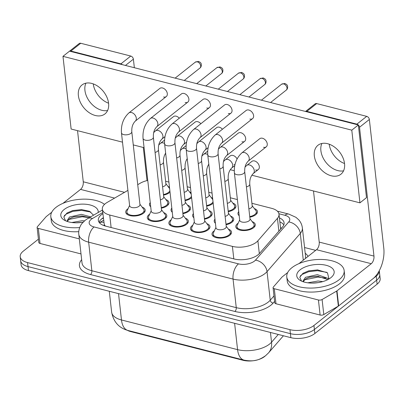 <?xml version="1.0" encoding="UTF-8"?>
<svg xmlns="http://www.w3.org/2000/svg" width="404" height="404" viewBox="0 0 404 404"><rect width="100%" height="100%" fill="white"/><g stroke="black" fill="none" stroke-linecap="round" stroke-linejoin="round"><path stroke-width="0.61" d="M168.044 186.512A9.812 4.772 173.6 0 1 169.473 187.198M170.028 192.147A9.812 4.772 173.6 0 1 169.453 192.657A9.812 4.772 173.6 0 1 163.509 195.112M189.622 192.026A9.812 4.772 173.6 0 1 191.047 192.713M191.602 197.662A9.812 4.772 173.6 0 1 191.026 198.172A9.812 4.772 173.6 0 1 185.088 200.626M211.196 197.541A9.812 4.772 173.6 0 1 212.625 198.228M213.176 203.177A9.812 4.772 173.6 0 1 212.605 203.687A9.812 4.772 173.6 0 1 206.661 206.141M232.775 203.055A9.812 4.772 173.6 0 1 235.911 206.055A9.812 4.772 173.6 0 1 234.179 209.201A9.812 4.772 173.6 0 1 228.24 211.656M254.348 208.57A9.812 4.772 173.6 0 1 257.484 211.57A9.812 4.772 173.6 0 1 255.757 214.716A9.812 4.772 173.6 0 1 249.813 217.17M187.431 205.07A9.812 4.772 173.6 0 1 190.567 208.065A9.812 4.772 173.6 0 1 188.84 211.211A9.812 4.772 173.6 0 1 182.896 213.671M209.009 210.585A9.812 4.772 173.6 0 1 212.145 213.58A9.812 4.772 173.6 0 1 210.413 216.726A9.812 4.772 173.6 0 1 204.474 219.185M230.583 216.1A9.812 4.772 173.6 0 1 233.719 219.094A9.812 4.772 173.6 0 1 231.987 222.24A9.812 4.772 173.6 0 1 226.048 224.7M165.857 199.556A9.812 4.772 173.6 0 1 168.993 202.55A9.812 4.772 173.6 0 1 167.261 205.697A9.812 4.772 173.6 0 1 161.322 208.156M252.162 221.614A9.812 4.772 173.6 0 1 255.298 224.609A9.812 4.772 173.6 0 1 253.566 227.755A9.812 4.772 173.6 0 1 242.88 230.548A9.812 4.772 173.6 0 1 235.79 226.801A9.812 4.772 173.6 0 1 237.522 223.654A9.812 4.772 173.6 0 1 238.183 223.18M142.092 207.08A9.812 4.772 173.6 0 1 145.228 210.08A9.812 4.772 173.6 0 1 143.496 213.221A9.812 4.772 173.6 0 1 132.81 216.014A9.812 4.772 173.6 0 1 125.72 212.267A9.812 4.772 173.6 0 1 127.452 209.121A9.812 4.772 173.6 0 1 128.113 208.651M163.665 212.595A9.812 4.772 173.6 0 1 166.802 215.595A9.812 4.772 173.6 0 1 165.074 218.736A9.812 4.772 173.6 0 1 154.384 221.528A9.812 4.772 173.6 0 1 147.298 217.781A9.812 4.772 173.6 0 1 149.026 214.635A9.812 4.772 173.6 0 1 149.692 214.16M185.244 218.109A9.812 4.772 173.6 0 1 188.38 221.109A9.812 4.772 173.6 0 1 186.648 224.25A9.812 4.772 173.6 0 1 175.962 227.043A9.812 4.772 173.6 0 1 168.872 223.296A9.812 4.772 173.6 0 1 170.604 220.15A9.812 4.772 173.6 0 1 171.266 219.675M206.818 223.624A9.812 4.772 173.6 0 1 209.954 226.624A9.812 4.772 173.6 0 1 208.222 229.765A9.812 4.772 173.6 0 1 197.536 232.558A9.812 4.772 173.6 0 1 190.451 228.81A9.812 4.772 173.6 0 1 192.178 225.664A9.812 4.772 173.6 0 1 192.844 225.19M228.396 229.139A9.812 4.772 173.6 0 1 231.532 232.138A9.812 4.772 173.6 0 1 229.8 235.279A9.812 4.772 173.6 0 1 219.114 238.072A9.812 4.772 173.6 0 1 212.024 234.325A9.812 4.772 173.6 0 1 213.756 231.179A9.812 4.772 173.6 0 1 214.418 230.704M127.911 190.375L107.318 202.323A17.316 8.423 -6.4 0 0 105.393 203.621A17.316 8.423 -6.4 0 0 102.338 209.171A17.316 8.423 -6.4 0 0 109.721 215.034L232.401 246.384A17.316 8.423 -6.4 0 0 257.883 240.804L277.442 218.332A17.316 8.423 -6.4 0 0 279.002 214.191A17.316 8.423 -6.4 0 0 271.624 208.328L251.909 203.288M105.378 226.063A17.316 8.423 173.6 0 1 104.272 224.488L102.338 209.171M127.245 330.265A15.584 7.58 -6.4 0 0 130.684 331.578L242.996 360.282A15.584 7.58 -6.4 0 0 265.287 355.924M147.753 180.421A17.316 8.423 -6.4 0 0 140.188 183.249L137.729 184.678M237.385 199.576L230.336 197.778M212.049 193.102L208.757 192.264M190.471 187.587L187.183 186.749M168.897 182.073L165.605 181.234M239.193 215.721A9.812 4.772 173.6 0 1 237.981 213.756A9.812 4.772 173.6 0 1 238.729 211.57M215.428 223.25A9.812 4.772 173.6 0 1 214.216 221.286A9.812 4.772 173.6 0 1 214.963 219.099M193.854 217.736A9.812 4.772 173.6 0 1 192.637 215.771A9.812 4.772 173.6 0 1 193.39 213.585M172.276 212.221A9.812 4.772 173.6 0 1 171.064 210.257A9.812 4.772 173.6 0 1 171.811 208.07M150.702 206.707A9.812 4.772 173.6 0 1 149.485 204.742A9.812 4.772 173.6 0 1 150.238 202.556M314.852 333.502L377.119 284.158A17.316 8.423 173.6 0 0 380.169 278.609L379.28 270.69A17.316 8.423 173.6 0 1 376.22 276.139L313.953 325.478L314.403 329.492A17.316 8.423 173.6 0 1 290.415 333.664L28.027 266.6A17.316 8.423 173.6 0 1 20.649 260.742A17.316 8.423 173.6 0 0 28.027 266.6L290.415 333.664A17.316 8.423 173.6 0 0 314.403 329.492L376.669 280.149L314.403 329.492L314.852 333.502A17.316 8.423 173.6 0 1 290.865 337.673L28.477 270.614A17.316 8.423 173.6 0 1 21.099 264.751L20.2 256.732A17.316 8.423 173.6 0 1 23.255 251.182L38.43 239.158M379.72 274.599A17.316 8.423 173.6 0 1 376.669 280.149A17.316 8.423 173.6 0 0 379.72 274.599M102.848 213.716A17.316 8.423 -6.4 0 0 101.389 214.741A17.316 8.423 -6.4 0 0 98.334 220.291A17.316 8.423 -6.4 0 0 105.712 226.149L234.067 258.954A17.316 8.423 -6.4 0 0 259.55 253.374L282.532 226.967A17.316 8.423 -6.4 0 0 284.093 222.826A17.316 8.423 -6.4 0 0 279.416 217.877M99.061 222.24A17.316 8.423 173.6 0 1 101.838 218.751A17.316 8.423 173.6 0 1 103.298 217.731M313.953 325.478A17.316 8.423 173.6 0 1 289.961 329.654L27.578 262.59A17.316 8.423 173.6 0 1 20.2 256.732M304.565 247.526L315.681 250.364M279.866 221.887A17.316 8.423 173.6 0 1 283.82 224.887M215.898 227.437L213.383 232.992A8.661 4.212 -6.4 0 0 213.171 234.194A8.661 4.212 -6.4 0 0 219.428 237.502A8.661 4.212 -6.4 0 0 228.856 235.042A8.661 4.212 -6.4 0 0 230.381 232.265A8.661 4.212 -6.4 0 0 229.911 231.138L226.225 226.28M215.938 227.795A5.196 2.525 -6.4 0 0 219.69 229.78A5.196 2.525 -6.4 0 0 225.351 228.3A5.196 2.525 -6.4 0 0 226.265 226.634L218.089 153.752A5.196 2.525 -6.4 0 1 217.175 155.414A5.196 2.525 -6.4 0 1 210.252 156.732A5.196 2.525 -6.4 0 1 207.762 154.909L215.938 227.795M239.663 219.912L237.148 225.467A8.661 4.212 -6.4 0 0 236.936 226.669A8.661 4.212 -6.4 0 0 243.193 229.977A8.661 4.212 -6.4 0 0 252.621 227.513A8.661 4.212 -6.4 0 0 254.146 224.74A8.661 4.212 -6.4 0 0 253.677 223.614L249.99 218.751M239.703 220.266A5.196 2.525 -6.4 0 0 243.455 222.251A5.196 2.525 -6.4 0 0 249.117 220.776A5.196 2.525 -6.4 0 0 250.031 219.109L244.713 171.69A5.196 2.525 -6.4 0 1 243.794 173.351A5.196 2.525 -6.4 0 1 236.87 174.669A5.196 2.525 -6.4 0 1 234.386 172.846L239.703 220.266M249.748 216.605A8.661 4.212 -6.4 0 0 254.813 214.474A8.661 4.212 -6.4 0 0 256.338 211.696A8.661 4.212 -6.4 0 0 255.868 210.57L252.182 205.712M248.884 208.868A5.196 2.525 -6.4 0 0 251.303 207.732A5.196 2.525 -6.4 0 0 252.222 206.07L249.758 184.113A5.196 2.525 -6.4 0 1 248.844 185.779A5.196 2.525 -6.4 0 1 246.42 186.911M194.324 221.922L191.804 227.477A8.661 4.212 -6.4 0 0 191.597 228.679A8.661 4.212 -6.4 0 0 197.849 231.987A8.661 4.212 -6.4 0 0 207.282 229.528A8.661 4.212 -6.4 0 0 208.807 226.75A8.661 4.212 -6.4 0 0 208.338 225.624L204.651 220.766M194.364 222.281A5.196 2.525 -6.4 0 0 198.117 224.265A5.196 2.525 -6.4 0 0 203.773 222.786A5.196 2.525 -6.4 0 0 204.692 221.119L196.516 148.238A5.196 2.525 -6.4 0 1 195.597 149.899A5.196 2.525 -6.4 0 1 188.673 151.217A5.196 2.525 -6.4 0 1 186.188 149.394L194.364 222.281M172.745 216.408L170.23 221.963A8.661 4.212 -6.4 0 0 170.018 223.17A8.661 4.212 -6.4 0 0 176.275 226.472A8.661 4.212 -6.4 0 0 185.704 224.013A8.661 4.212 -6.4 0 0 187.229 221.235A8.661 4.212 -6.4 0 0 186.759 220.109L183.073 215.251M172.786 216.766A5.196 2.525 -6.4 0 0 176.543 218.751A5.196 2.525 -6.4 0 0 182.199 217.271A5.196 2.525 -6.4 0 0 183.113 215.61L174.937 142.723A5.196 2.525 -6.4 0 1 174.023 144.385A5.196 2.525 -6.4 0 1 167.099 145.703A5.196 2.525 -6.4 0 1 164.61 143.88L172.786 216.766M151.172 210.893L148.652 216.448A8.661 4.212 -6.4 0 0 148.445 217.655A8.661 4.212 -6.4 0 0 154.697 220.958A8.661 4.212 -6.4 0 0 164.13 218.498A8.661 4.212 -6.4 0 0 165.655 215.721A8.661 4.212 -6.4 0 0 165.186 214.595L161.499 209.737M151.212 211.252A5.196 2.525 -6.4 0 0 154.964 213.236A5.196 2.525 -6.4 0 0 160.62 211.757A5.196 2.525 -6.4 0 0 161.539 210.095L153.363 137.208A5.196 2.525 -6.4 0 1 152.444 138.875A5.196 2.525 -6.4 0 1 145.521 140.188A5.196 2.525 -6.4 0 1 143.036 138.365L151.212 211.252M129.598 205.378L127.078 210.933A8.661 4.212 -6.4 0 0 126.866 212.14A8.661 4.212 -6.4 0 0 133.123 215.443A8.661 4.212 -6.4 0 0 142.551 212.984A8.661 4.212 -6.4 0 0 144.082 210.206A8.661 4.212 -6.4 0 0 143.607 209.08L139.92 204.222M129.633 205.737A5.196 2.525 -6.4 0 0 133.391 207.722A5.196 2.525 -6.4 0 0 139.047 206.242A5.196 2.525 -6.4 0 0 139.961 204.581L131.785 131.694A5.196 2.525 -6.4 0 1 130.871 133.36A5.196 2.525 -6.4 0 1 123.947 134.673A5.196 2.525 -6.4 0 1 121.463 132.85L129.633 205.737M225.982 224.129A8.661 4.212 -6.4 0 0 231.048 221.998A8.661 4.212 -6.4 0 0 232.573 219.226A8.661 4.212 -6.4 0 0 232.103 218.099L228.417 213.241M225.119 216.393A5.196 2.525 -6.4 0 0 227.538 215.261A5.196 2.525 -6.4 0 0 228.457 213.595L223.134 166.175A5.196 2.525 -6.4 0 1 222.22 167.842A5.196 2.525 -6.4 0 1 219.796 168.973M204.409 218.614A8.661 4.212 -6.4 0 0 209.469 216.483A8.661 4.212 -6.4 0 0 210.994 213.711A8.661 4.212 -6.4 0 0 210.524 212.585L206.838 207.727M203.54 210.878A5.196 2.525 -6.4 0 0 205.964 209.747A5.196 2.525 -6.4 0 0 206.878 208.08L201.561 160.661A5.196 2.525 -6.4 0 1 200.647 162.327A5.196 2.525 -6.4 0 1 198.223 163.458M182.835 213.105A8.661 4.212 -6.4 0 0 187.895 210.969A8.661 4.212 -6.4 0 0 189.42 208.196A8.661 4.212 -6.4 0 0 188.951 207.07L185.264 202.212M181.967 205.363A5.196 2.525 -6.4 0 0 184.386 204.232A5.196 2.525 -6.4 0 0 185.305 202.566L179.982 155.146A5.196 2.525 -6.4 0 1 179.068 156.813A5.196 2.525 -6.4 0 1 176.644 157.944M228.174 211.09A8.661 4.212 -6.4 0 0 233.234 208.959A8.661 4.212 -6.4 0 0 234.759 206.181A8.661 4.212 -6.4 0 0 234.29 205.055L230.603 200.197M227.306 203.353A5.196 2.525 -6.4 0 0 229.73 202.217A5.196 2.525 -6.4 0 0 230.644 200.556L228.184 178.598A5.196 2.525 -6.4 0 1 227.265 180.265A5.196 2.525 -6.4 0 1 224.846 181.396M79.699 227.543A28.866 14.039 173.6 0 1 50.823 216.675A28.866 14.039 173.6 0 1 55.914 207.429A28.866 14.039 173.6 0 1 104.52 204.384M78.77 231.664A28.866 14.039 173.6 0 1 51.273 220.685L50.823 216.675M89.385 217.61L81.901 215.938L73.912 216.797L69.72 218.589L67.407 221.281M90.693 216.852L81.411 214.337L69.544 216.999L67.165 220.503L67.574 221.564M82.406 222.296L76.205 222.791M84.481 220.882L82.128 220.705L71.831 222.503M83.128 222.175A18.821 9.156 173.6 0 1 64.534 220.266A18.821 9.156 173.6 0 1 64.12 209.524A18.821 9.156 173.6 0 1 85.724 204.247A18.821 9.156 173.6 0 1 98.197 212.499M93.541 215.201L89.501 211.297L81.608 209.59L72.654 210.58L67.049 212.974L63.822 216.933L65.493 220.69M89.289 217.665L82.229 216.751L68.544 219.513M90.855 212.039L81.517 210.388L72.831 211.358L66.074 214.176L64.297 215.701M82.249 222.321L76.634 222.791M82.34 215.958L73.472 216.923M81.871 209.6L72.473 210.63M339.062 279.795A28.866 14.039 173.6 0 1 307.631 288.001A28.866 14.039 173.6 0 1 286.779 276.982A28.866 14.039 173.6 0 1 291.87 267.731A28.866 14.039 173.6 0 1 323.301 259.525A28.866 14.039 173.6 0 1 344.147 270.544A28.866 14.039 173.6 0 1 339.062 279.795M344.147 270.544L344.597 274.553A28.866 14.039 173.6 0 1 339.511 283.805A28.866 14.039 173.6 0 1 308.08 292.011A28.866 14.039 173.6 0 1 287.229 280.992L286.779 276.982M327.897 279.583L317.549 276.235L309.868 277.104L305.676 278.891L303.364 281.588M328.704 279.139L328.154 278.432L317.367 274.644L305.5 277.301L303.121 280.805L303.53 281.871M318.362 282.603L312.161 283.098M322.761 281.613L318.084 281.007L307.787 282.81M300.076 269.832A18.821 9.156 173.6 0 1 325.594 265.16A18.821 9.156 173.6 0 1 331.573 277.083A18.821 9.156 173.6 0 1 330.851 277.694A18.821 9.156 173.6 0 1 300.49 280.568A18.821 9.156 173.6 0 1 300.076 269.832M328.982 278.977L327.467 272.806L317.564 269.892L308.611 270.882L303.005 273.281L299.778 277.24L301.45 280.997M325.72 278.104L318.19 277.058L304.505 279.815M326.811 272.341L317.473 270.69L308.787 271.665L302.03 274.483L300.253 276.008M318.206 282.628L312.595 283.098M318.296 276.265L309.429 277.23M317.827 269.902L308.429 270.933M108.575 103.207A18.473 12.736 51.6 0 1 93.263 83.886M85.921 83.168A18.473 12.736 -128.4 0 0 101.833 110.287A18.473 12.736 -128.4 0 0 107.595 110.519A18.473 12.736 -128.4 0 1 101.833 110.287A18.473 12.736 -128.4 0 1 85.921 83.168M79.32 238.885L38.345 228.412L40.031 243.45A2.889 1.404 173.6 0 1 38.804 242.476L37.112 227.437A2.889 1.404 -6.4 0 0 38.345 228.412M81.007 253.924L40.031 243.45M69.569 51.162L79.219 43.516A2.889 1.99 51.6 0 1 80.729 43.268L70.897 51.061A2.889 1.99 -128.4 0 0 69.599 51.167M122.321 64.64A2.889 1.99 -128.4 0 0 120.922 63.847L130.755 56.055L80.729 43.268M130.755 56.055A2.889 1.99 51.6 0 1 133.391 59.166L125.467 65.443M147.016 180.593L143.299 147.475M134.35 67.715L133.391 59.166M120.922 63.847L70.897 51.061M77.533 130.664L83.269 181.79A5.772 3.101 -75.7 0 1 80.553 189.4L62.968 203.338M51.722 212.246L46.288 216.554A2.889 1.404 -6.4 0 0 46.041 216.791L37.375 226.745A2.889 1.404 -6.4 0 0 37.112 227.437M344.531 163.514A18.473 12.736 51.6 0 1 329.22 144.193M321.877 143.476A18.473 12.736 -128.4 0 0 337.794 170.594A18.473 12.736 -128.4 0 0 343.551 170.826A18.473 12.736 -128.4 0 1 337.794 170.594A18.473 12.736 -128.4 0 1 321.877 143.476M318.428 299.995A2.889 1.404 -6.4 0 0 322.104 299.516L336.668 291.067A2.889 1.404 -6.4 0 0 336.986 290.85L338.673 305.889A2.889 1.404 173.6 0 1 338.355 306.106L323.791 314.554A2.889 1.404 173.6 0 1 320.114 315.034L318.428 299.995L274.301 288.719L275.988 303.757A2.889 1.404 173.6 0 1 274.76 302.778L273.074 287.739A2.889 1.404 -6.4 0 0 274.301 288.719M320.114 315.034L275.988 303.757M338.673 305.889L372.942 278.735A23.094 12.393 104.3 0 0 383.8 248.298L369.352 119.468L359.52 127.26L373.968 256.086A5.772 3.101 -75.7 0 1 371.256 263.696L336.986 290.85M305.525 111.464L315.176 103.818A2.889 1.99 51.6 0 1 316.685 103.575L306.853 111.368A2.889 1.99 -128.4 0 0 305.555 111.474M358.277 124.947A2.889 1.99 -128.4 0 0 356.878 124.149L366.711 116.362L316.685 103.575M366.711 116.362A2.889 1.99 51.6 0 1 369.352 119.468M356.878 124.149L306.853 111.368M313.494 190.971L319.226 242.097A5.772 3.101 -75.7 0 1 316.514 249.707L298.925 263.64M359.52 127.26A2.889 1.99 -128.4 0 0 358.348 125.013M287.678 272.554L282.245 276.861A2.889 1.404 -6.4 0 0 281.997 277.094L273.331 287.052A2.889 1.404 -6.4 0 0 273.074 287.739M237.072 158.918A5.196 3.58 -128.4 0 0 232.992 155.449A5.196 3.58 -128.4 0 0 230.27 155.888L225.22 159.888A5.196 3.58 51.6 0 1 227.942 159.449A5.196 3.58 51.6 0 1 228.209 159.524A5.196 3.58 51.6 0 1 232.29 163.494A5.196 3.58 51.6 0 1 231.674 168.029L234.759 165.584M254.565 160.964A5.196 3.58 -128.4 0 0 251.844 161.403L246.799 165.403A5.196 3.58 51.6 0 1 249.521 164.963A5.196 3.58 51.6 0 1 249.788 165.039A5.196 3.58 51.6 0 1 253.869 169.008A5.196 3.58 51.6 0 1 253.252 173.543L258.297 169.544A5.196 3.58 -128.4 0 0 258.853 164.862A5.196 3.58 -128.4 0 0 254.565 160.964M179.285 118.221A5.196 3.58 -128.4 0 0 176.194 116.195A5.196 3.58 -128.4 0 0 173.473 116.635L155.449 130.921A5.196 3.58 51.6 0 1 158.171 130.482A5.196 3.58 51.6 0 1 158.439 130.558A5.196 3.58 51.6 0 1 162.519 134.527A5.196 3.58 51.6 0 1 161.903 139.062L164.989 136.618M200.864 123.735A5.196 3.58 -128.4 0 0 197.768 121.71A5.196 3.58 -128.4 0 0 195.046 122.149L177.023 136.436A5.196 3.58 51.6 0 1 179.745 135.996A5.196 3.58 51.6 0 1 180.012 136.072A5.196 3.58 51.6 0 1 184.093 140.042A5.196 3.58 51.6 0 1 183.477 144.576L186.562 142.132M222.437 129.25A5.196 3.58 -128.4 0 0 219.347 127.225A5.196 3.58 -128.4 0 0 216.625 127.664L198.601 141.95A5.196 3.58 51.6 0 1 201.323 141.511A5.196 3.58 51.6 0 1 201.591 141.587A5.196 3.58 51.6 0 1 205.666 145.556A5.196 3.58 51.6 0 1 205.055 150.091L208.141 147.647M240.92 132.739A5.196 3.58 -128.4 0 0 238.198 133.179L220.175 147.465A5.196 3.58 51.6 0 1 222.897 147.026A5.196 3.58 51.6 0 1 223.165 147.101A5.196 3.58 51.6 0 1 227.245 151.071A5.196 3.58 51.6 0 1 226.629 155.606L244.652 141.324A5.196 3.58 -128.4 0 0 245.208 136.643A5.196 3.58 -128.4 0 0 240.92 132.739M163.559 97A5.196 3.58 -128.4 0 0 166.281 96.561A5.196 3.58 -128.4 0 0 166.837 91.875A5.196 3.58 -128.4 0 0 162.549 87.976A5.196 3.58 -128.4 0 0 159.827 88.415L128.826 112.984A5.196 3.58 51.6 0 1 131.547 112.544A5.196 3.58 51.6 0 1 131.815 112.62A5.196 3.58 51.6 0 1 135.896 116.589A5.196 3.58 51.6 0 1 135.279 121.124C131.901 124.659 131.699 128.654 131.785 131.694M185.138 102.515A5.196 3.58 -128.4 0 0 187.86 102.076A5.196 3.58 -128.4 0 0 188.41 97.389A5.196 3.58 -128.4 0 0 184.123 93.491A5.196 3.58 -128.4 0 0 181.406 93.93L150.404 118.493A5.196 3.58 51.6 0 1 153.121 118.054A5.196 3.58 51.6 0 1 153.389 118.135A5.196 3.58 51.6 0 1 157.469 122.104A5.196 3.58 51.6 0 1 156.858 126.639C153.475 130.174 153.278 134.168 153.363 137.208M206.712 108.03A5.196 3.58 -128.4 0 0 209.434 107.59A5.196 3.58 -128.4 0 0 209.989 102.904A5.196 3.58 -128.4 0 0 205.702 99.005A5.196 3.58 -128.4 0 0 202.98 99.445L171.978 124.008A5.196 3.58 51.6 0 1 174.7 123.568A5.196 3.58 51.6 0 1 174.967 123.649A5.196 3.58 51.6 0 1 179.048 127.619A5.196 3.58 51.6 0 1 178.432 132.153C175.053 135.688 174.851 139.683 174.937 142.723M228.29 113.539A5.196 3.58 -128.4 0 0 231.007 113.1A5.196 3.58 -128.4 0 0 231.563 108.418A5.196 3.58 -128.4 0 0 227.275 104.52A5.196 3.58 -128.4 0 0 224.558 104.959L193.556 129.522A5.196 3.58 51.6 0 1 196.273 129.083A5.196 3.58 51.6 0 1 196.541 129.164A5.196 3.58 51.6 0 1 200.621 133.133A5.196 3.58 51.6 0 1 200.01 137.668C196.627 141.203 196.43 145.198 196.516 148.238M262.499 138.254A5.196 3.58 -128.4 0 0 259.777 138.693L241.754 152.975A5.196 3.58 51.6 0 1 244.471 152.535A5.196 3.58 51.6 0 1 244.738 152.616A5.196 3.58 51.6 0 1 248.819 156.585A5.196 3.58 51.6 0 1 248.208 161.12L266.231 146.839A5.196 3.58 -128.4 0 0 266.781 142.157A5.196 3.58 -128.4 0 0 262.499 138.254M249.864 119.054A5.196 3.58 -128.4 0 0 252.586 118.614A5.196 3.58 -128.4 0 0 253.141 113.933A5.196 3.58 -128.4 0 0 248.854 110.034A5.196 3.58 -128.4 0 0 246.132 110.474L215.13 135.037A5.196 3.58 51.6 0 1 217.852 134.598A5.196 3.58 51.6 0 1 218.12 134.678A5.196 3.58 51.6 0 1 222.2 138.643A5.196 3.58 51.6 0 1 221.584 143.183C218.205 146.718 218.003 150.712 218.089 153.752M327.639 143.703A18.473 12.736 -128.4 0 0 317.968 145.268A18.473 12.736 -128.4 0 0 315.999 161.918A18.473 12.736 -128.4 0 0 331.24 175.785A18.473 12.736 -128.4 0 0 340.91 174.225A18.473 12.736 -128.4 0 0 342.88 157.575A18.473 12.736 -128.4 0 0 327.639 143.703M91.683 83.401A18.473 12.736 -128.4 0 0 82.007 84.961A18.473 12.736 -128.4 0 0 80.037 101.611A18.473 12.736 -128.4 0 0 95.283 115.483A18.473 12.736 -128.4 0 0 104.954 113.918A18.473 12.736 -128.4 0 0 106.924 97.268A18.473 12.736 -128.4 0 0 91.683 83.401M234.002 164.468A5.196 3.58 -128.4 0 0 234.982 164.6M263.509 147.278A5.196 3.58 -128.4 0 0 266.231 146.839M251.854 175.22L359.944 202.843L351.788 130.159L62.979 56.343L71.129 129.028L122.503 142.157M133.269 144.91L144.082 147.672M230.28 169.705L234.259 170.72M241.935 141.764A5.196 3.58 -128.4 0 0 244.652 141.324M255.575 169.983A5.196 3.58 -128.4 0 0 258.297 169.544M359.944 202.843L366.499 197.647L358.343 124.962L69.533 51.151L62.979 56.343M351.788 130.159L358.343 124.962M161.257 207.59A8.661 4.212 -6.4 0 0 166.317 205.454A8.661 4.212 -6.4 0 0 167.847 202.682A8.661 4.212 -6.4 0 0 167.372 201.556L163.686 196.697M160.388 199.849A5.196 2.525 -6.4 0 0 162.812 198.718A5.196 2.525 -6.4 0 0 163.726 197.051L158.408 149.632A5.196 2.525 -6.4 0 1 157.494 151.298A5.196 2.525 -6.4 0 1 155.07 152.429M206.601 205.575A8.661 4.212 -6.4 0 0 211.661 203.444A8.661 4.212 -6.4 0 0 213.019 201.773M205.732 197.839A5.196 2.525 -6.4 0 0 208.151 196.703A5.196 2.525 -6.4 0 0 209.07 195.041L206.606 173.084A5.196 2.525 -6.4 0 1 205.692 174.75A5.196 2.525 -6.4 0 1 203.268 175.881M212.782 199.632A8.661 4.212 -6.4 0 0 212.716 199.541L209.03 194.683M185.022 200.061A8.661 4.212 -6.4 0 0 190.082 197.93A8.661 4.212 -6.4 0 0 191.446 196.258M184.153 192.324A5.196 2.525 -6.4 0 0 186.577 191.188A5.196 2.525 -6.4 0 0 187.491 189.526L185.032 167.569A5.196 2.525 -6.4 0 1 184.113 169.236A5.196 2.525 -6.4 0 1 181.694 170.367M191.203 194.117A8.661 4.212 -6.4 0 0 191.137 194.026L187.451 189.168M163.448 194.546A8.661 4.212 -6.4 0 0 168.508 192.415A8.661 4.212 -6.4 0 0 169.867 190.744M162.58 186.81A5.196 2.525 -6.4 0 0 165.004 185.678A5.196 2.525 -6.4 0 0 165.918 184.012L163.453 162.054A5.196 2.525 -6.4 0 1 162.539 163.721A5.196 2.525 -6.4 0 1 160.115 164.852M169.629 188.602A8.661 4.212 -6.4 0 0 169.564 188.517L165.877 183.653M104.272 224.488A5.772 2.808 -6.4 0 0 104.318 225.74M242.996 360.282L242.95 359.848M130.684 331.578L130.633 331.144M103.818 222.346A17.316 10.145 -120.1 0 0 99.404 222.705M281.512 228.139A17.316 13.372 -139 0 0 280.522 227.75M111.12 227.533L109.721 215.034M278.881 231.159L277.442 218.332M259.323 253.631L257.883 240.804M233.805 258.888L232.401 246.384M283.421 335.769L268.529 352.884L265.59 355.692C259.348 360.009 254.247 362.009 244.036 360.126A20.205 10.847 -75.7 0 1 237.572 349.642A23.094 11.231 -6.4 0 0 269.554 344.077A23.094 11.231 -6.4 0 0 271.544 342.198L278.285 334.456M268.529 352.884A20.205 15.604 -139 0 0 271.544 342.198L270.453 332.457M118.523 293.627L121.478 319.968A20.205 10.847 104.3 0 0 127.947 330.457C118.927 327.977 113.489 321.877 111.64 312.156A23.094 11.231 -6.4 0 0 121.478 319.968L237.572 349.642L234.613 323.296M290.865 337.673L289.961 329.654M28.477 270.614L27.578 262.59M377.119 284.158L376.22 276.139M102.717 212.544L92.481 218.483A11.544 5.616 -6.4 0 0 91.198 219.352A11.544 5.616 -6.4 0 0 94.082 226.957L238.491 263.863A11.544 5.616 -6.4 0 0 254.48 261.08A11.544 5.616 -6.4 0 0 255.474 260.141L288.729 221.932A11.544 5.616 -6.4 0 0 284.85 215.266L278.932 213.751M305.434 258.484A23.094 11.231 -6.4 0 0 305.57 256.484L302.369 227.912A23.094 11.231 173.6 0 1 300.288 233.431L267.034 271.639A23.094 11.231 173.6 0 1 265.044 273.518A23.094 11.231 173.6 0 1 233.058 279.083L88.653 242.173A23.094 11.231 173.6 0 1 78.815 234.36L82.017 262.933A23.094 11.231 -6.4 0 0 91.859 270.746L236.264 307.656A23.094 11.231 -6.4 0 0 268.251 302.091A23.094 11.231 -6.4 0 0 270.241 300.212L273.988 295.905M274.604 301.394L273.129 303.091A25.977 12.635 173.6 0 1 234.906 311.459L90.501 274.553A2.889 1.55 104.3 0 0 91.859 270.746L88.653 242.173A11.544 6.196 -75.7 0 1 94.082 226.957M273.129 303.091A2.889 2.227 41 0 1 270.241 300.212L267.034 271.639A11.544 8.913 -139 0 0 255.474 260.141M90.501 274.553A25.977 12.635 173.6 0 1 81.653 259.686M305.207 253.237A25.977 12.635 173.6 0 1 308.03 256.424M238.491 263.863A11.544 6.196 -75.7 0 0 233.058 279.083L236.264 307.656A2.889 1.55 104.3 0 1 234.906 311.459M288.729 221.932A11.544 8.913 -139 0 1 300.288 233.431L303.288 260.186M284.85 215.266A11.544 6.196 -75.7 0 1 288.835 214.105L277.381 211.176M92.481 218.483A11.544 6.762 -120.1 0 0 87.809 218.524L102.439 210.035M101.177 219.311L103.338 218.059M286.264 90.087C288.279 88.739 287.572 85.163 287.204 85.31C287.093 84.764 286.315 84.163 284.86 83.512L281.603 84.209A3.752 2.586 51.6 0 1 283.568 83.891A3.752 2.586 51.6 0 1 286.663 86.709A3.752 2.586 51.6 0 1 286.264 90.087L270.564 102.53M284.86 83.512A3.752 2.015 104.3 0 0 283.568 83.891M264.686 84.572C266.706 83.224 265.994 79.649 265.63 79.8C265.519 79.25 264.736 78.649 263.287 77.997L260.024 78.694A3.752 2.586 51.6 0 1 261.989 78.376A3.752 2.586 51.6 0 1 265.085 81.194A3.752 2.586 51.6 0 1 264.686 84.572L248.985 97.016M263.287 77.997A3.752 2.015 104.3 0 0 261.989 78.376M243.112 79.058C245.132 77.709 244.42 74.134 244.051 74.285C243.945 73.735 243.163 73.134 241.708 72.483L238.451 73.18A3.752 2.586 51.6 0 1 240.415 72.861A3.752 2.586 51.6 0 1 243.511 75.679A3.752 2.586 51.6 0 1 243.112 79.058L227.412 91.501M241.708 72.483A3.752 2.015 104.3 0 0 240.415 72.861M221.533 73.543C223.553 72.2 222.841 68.619 222.478 68.771C222.367 68.22 221.584 67.62 220.135 66.968L216.872 67.665A3.752 2.586 51.6 0 1 218.842 67.347A3.752 2.586 51.6 0 1 221.937 70.165A3.752 2.586 51.6 0 1 221.533 73.543L205.838 85.986M220.135 66.968A3.752 2.015 104.3 0 0 218.842 67.347M199.96 68.029C201.98 66.685 201.268 63.11 200.904 63.256C200.793 62.706 200.01 62.105 198.556 61.453L195.299 62.15A3.752 2.586 51.6 0 1 197.263 61.832A3.752 2.586 51.6 0 1 200.359 64.65A3.752 2.586 51.6 0 1 199.96 68.029L184.259 80.472M198.556 61.453A3.752 2.015 104.3 0 0 197.263 61.832M124.533 192.334L83.269 181.79M114.595 198.101L80.553 189.4M373.968 256.086L319.226 242.097M371.256 263.696L316.514 249.707M338.355 306.106L336.668 291.067M322.104 299.516L323.791 314.554M201.939 155.969L203.646 154.373A5.196 3.58 51.6 0 1 206.368 153.934A5.196 3.58 51.6 0 1 206.636 154.01A5.196 3.58 51.6 0 1 207.722 154.5M180.361 150.455L182.068 148.859A5.196 3.58 51.6 0 1 184.79 148.419A5.196 3.58 51.6 0 1 185.057 148.495A5.196 3.58 51.6 0 1 186.148 148.985M158.787 144.94L160.494 143.344A5.196 3.58 51.6 0 1 163.216 142.905A5.196 3.58 51.6 0 1 163.484 142.981A5.196 3.58 51.6 0 1 164.569 143.471M103.581 220.241L99.379 222.68M280.649 228.841L279.002 214.191M244.036 360.126L127.947 330.457M111.64 312.156L109.297 291.269M87.809 218.524L85.153 220.326L82.007 223.478C81.068 224.316 78.103 229.457 78.815 234.36M302.369 227.912C301.995 224.851 300.783 222.155 298.728 219.821L295.986 217.347L288.835 214.105M213.171 234.194L213.423 236.426M221.584 143.183L252.586 118.614M230.381 232.265L230.633 234.497M215.13 135.037C209.691 140.168 207.237 146.793 207.762 154.909M281.603 84.209L261.428 100.192M236.936 226.669L237.188 228.901M241.754 152.975C236.315 158.105 233.86 164.731 234.386 172.846M254.146 224.74L254.399 226.972M248.208 161.12C244.824 164.655 244.627 168.65 244.713 171.69M246.799 165.403L245.092 166.998M256.338 211.696L256.585 213.928M253.252 173.543C249.874 177.078 249.672 181.073 249.758 184.113M191.597 228.679L191.844 230.911M200.01 137.668L231.007 113.1M208.807 226.75L209.055 228.982M193.556 129.522C188.118 134.653 185.658 141.279 186.188 149.394M260.024 78.694L239.85 94.677M170.018 223.17L170.271 225.397M178.432 132.153L209.434 107.59M187.229 221.235L187.481 223.468M171.978 124.008C166.539 129.139 164.085 135.764 164.61 143.88M238.451 73.18L218.276 89.163M148.445 217.655L148.692 219.887M156.858 126.639L187.86 102.076M165.655 215.721L165.908 217.953M150.404 118.493C144.965 123.629 142.511 130.25 143.036 138.365M216.872 67.665L196.697 83.653M126.866 212.14L127.119 214.373M135.279 121.124L166.281 96.561M144.082 210.206L144.329 212.438M128.826 112.984C123.387 118.114 120.932 124.735 121.463 132.85M195.299 62.15L175.124 78.139M220.175 147.465L218.468 149.061M232.573 219.226L232.82 221.458M226.629 155.606C223.25 159.141 223.048 163.135 223.134 166.175M198.601 141.95L196.894 143.546M210.994 213.711L211.247 215.943M205.055 150.091C201.677 153.626 201.475 157.621 201.561 160.661M177.023 136.436L175.316 138.032M189.42 208.196L189.673 210.428M183.477 144.576C180.098 148.111 179.896 152.106 179.982 155.146M225.22 159.888L223.513 161.484M234.759 206.181L235.012 208.413M231.674 168.029C228.295 171.564 228.093 175.558 228.184 178.598M155.449 130.921L153.742 132.517M167.847 202.682L168.094 204.914M161.903 139.062C158.525 142.597 158.323 146.591 158.408 149.632M208.787 164.054L207.535 166.599L206.747 169.539L206.606 173.084M203.646 154.373L207.676 151.177M187.214 158.54L185.956 161.085L185.173 164.024L185.032 167.569M182.068 148.859L186.103 145.662M165.64 153.025L164.383 155.57L163.595 158.509L163.453 162.054M160.494 143.344L164.524 140.148"/></g></svg>
